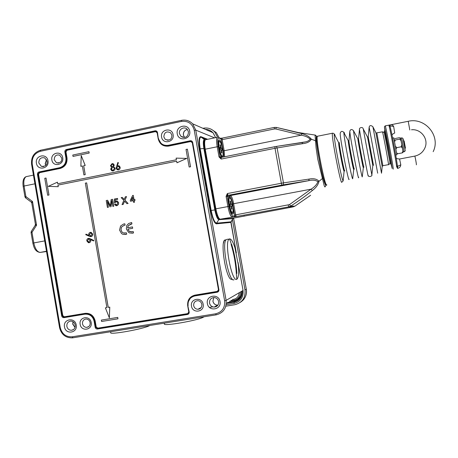 <?xml version="1.0" encoding="UTF-8"?>
<svg xmlns="http://www.w3.org/2000/svg" width="458" height="458" viewBox="0 0 458 458"><rect width="100%" height="100%" fill="white"/><g stroke="black" fill="none" stroke-linecap="round" stroke-linejoin="round"><path stroke-width="0.69" d="M203.982 316.804L203.741 316.965C199.167 320.268 161.932 326.749 164.405 323.823L164.285 323.159M396.118 148.924L396.805 147.642L401.288 146.772L402.416 148.157L402.88 151.289L402.204 152.898L397.756 153.756L396.788 152.995M396.805 147.642L395.718 146.554M394.722 141.505L395.311 139.999L399.782 139.123L401.042 140.818L401.431 142.764L401.798 144.648L401.288 146.772M395.311 139.999L394.407 139.942M394.802 138.597L399.221 137.726L400.269 137.95L400.515 138.545L399.782 139.123M402.204 152.898L402.954 152.457L402.885 151.335M396.874 153.693L397.756 153.756M403.155 139.215L405.13 149.903M404.986 148.621L405.433 147.98L404.151 141.024M143.944 320.68L141.287 321.505M31.768 202.946L31.247 202.104L32.501 201.497L31.791 203.071L35.403 224.197L36.566 225.227L35.169 225.37L35.415 224.277M35.169 225.37L31.293 231.404L31.991 232.338L36.566 225.227L32.501 201.497L25.883 196.591L25.711 197.993L31.184 202.058M228.553 198.211L229.063 197.913M232.246 212.483L231.216 212.455M229.475 205.098C228.828 201.125 228.84 198.703 229.498 197.833C230.546 197.736 231.582 200.175 232.601 205.15C233.248 209.1 233.242 211.522 232.578 212.42C231.542 212.552 230.506 210.113 229.475 205.098M231.021 206.163L230.391 206.157L230.013 204.068L230.643 204.079L230.116 201.125L230.563 201.142L231.09 204.091L231.708 204.102L232.08 206.174L231.462 206.169L231.988 209.111L231.548 209.117L231.021 206.163M230.643 204.079L230.036 204.194M230.563 201.142L230.134 201.222M231.032 206.249L231.462 206.169M231.09 204.091L230.053 204.285M231.708 204.102L230.076 204.411M293.051 206.896L294.872 206.169L290.664 206.106L288.752 206.867L293.046 206.901L232.538 218.323L220.155 219.205L236.299 216.542L234.805 215.873L234.118 216.886M326.165 184.723L325.243 186.704C324.985 187.259 324.625 186.864 324.155 185.524L322.443 178.557L319.003 181.259C318.293 184.626 316.066 187.711 312.322 190.528C305.52 196.047 298.301 201.239 290.664 206.106L289.485 204.617L235.641 214.854L236.299 216.542L288.752 206.867L288.208 205.132M233.013 208.23L233.437 208.401L232.716 203.862L233.643 203.713L235.641 214.854L234.622 215.014L233.437 208.401C233.775 214.762 232.904 215.85 230.838 211.665C229.011 207.165 227.918 198.606 228.811 196.488L226.08 196.373L227.901 206.569L215.873 208.825C217.172 215.226 218.598 218.684 220.155 219.205M326.085 184.683C325.707 186.171 324.676 183.784 322.993 177.515L322.443 178.557L317.772 159.224L316.094 147.871L315.522 140.749L311.308 139.192C309.986 141.688 307.118 143.177 302.704 143.663L275.012 148.3L281.349 183.252L227.357 193.551L227.134 196.224L228.954 206.409C230.139 212.249 231.399 215.443 232.721 215.987L234.805 215.873L234.622 215.014M227.351 196.385L228.05 195.343L227.357 193.551L226.08 196.373M317.886 181.752L319.003 181.259C316.799 178.941 313.518 178.214 309.167 179.078L308.732 180.658C312.654 179.731 315.705 180.097 317.886 181.752C316.867 184.5 314.606 186.973 311.091 189.165L312.322 190.528M276.392 127.427L301.942 133.667L301.232 135.173C305.286 135.929 308.234 137.245 310.089 139.112C309.333 140.48 307.759 141.413 305.36 141.9L276.46 146.405L277.107 147.917L283.45 182.885L309.167 179.078M232.372 203.982L232.716 203.862C231.754 199.562 230.775 197.043 229.784 196.299L228.811 196.488L228.594 197.804C228.439 200.415 228.708 203.369 229.406 206.661C231.141 212.432 232.12 214.819 232.343 213.829L231.874 213.56M289.485 204.617L311.091 189.165L233.643 203.713C232.67 198.835 231.616 196.11 230.489 195.532L228.05 195.343L281.928 185.095L281.349 183.252L283.45 182.885L283.325 184.843L308.732 180.658L230.489 195.532L229.057 197.049L229.613 197.77M221.18 159.063L220.075 156.808L219.016 156.922L221.18 159.063L275.012 148.3L274.909 146.674L221.185 157.438L221.18 159.063M310.089 139.112L311.308 139.192C309.539 136.742 306.419 134.898 301.942 133.667M305.354 141.9L301.839 142.598M221.208 157.438L220.481 157.18L221.185 157.438L276.357 146.423L301.959 142.581L302.704 143.663M322.993 177.515C320.44 167.525 317.297 150.361 316.432 141.665L315.522 140.749L315.041 135.047L315.556 135.196M316.432 141.665C316.06 137.366 316.215 135.642 316.896 136.49M231.462 212.93L231.525 212.632M218.747 137.955L218.546 137.537L220.813 138.493L222.044 138.139L221.014 138.911L218.747 137.955C217.533 138.007 217.367 140.909 218.26 146.663L220.075 156.808L221.769 157.191C220.035 154.581 218.042 145.879 218.329 141.808C218.993 138.173 220.321 139.679 222.313 146.325L221.014 138.911L220.149 138.213M222.016 138.144L220.281 138.27M222.239 138.116L222.159 139.656L274.388 128.961L274.285 127.427L276.334 127.41M218.449 140.761L218.689 146.881C219.456 151.466 220.464 154.838 221.724 157.002L221.884 157.3M223.418 156.991C223.687 155.668 223.619 153.619 223.218 150.848L222.313 146.325L221.975 146.543M222.411 156.23L222.027 157.26L221.592 156.791M276.38 127.416L274.285 127.427L222.199 138.116M149.84 325.472L149.52 325.644C143.56 329.039 108.26 335.325 110.762 332.548L110.618 331.752M226 239.975L224.764 240.049C220.464 241.887 225.113 274.113 230.448 279.042L232.572 279.678M231.708 278.813L231.994 278.779M325.901 183.841C325.598 186.755 322.701 177.149 320.4 165.607C317.978 153.997 315.963 139.318 316.512 137.675M236.815 279.237L237.032 279.099C238.572 277.428 238.996 272.693 238.309 264.901L234.954 247.824C233.036 241.818 231.25 238.841 229.601 238.881L229.16 239.087C224.025 241.629 231.92 282.992 236.815 279.237L236.339 273.609C235.733 263.665 233.992 253.927 231.113 244.4L231.645 244.274C234.513 253.766 236.248 263.47 236.855 273.38L236.603 273.5M226.859 239.374L229.16 239.087M231.645 244.274L231.387 245.311M236.271 272.521L236.855 273.38M234.021 279.706C229.029 283.473 221.14 242.145 226.367 239.586M222.29 156.212C220.464 156.029 217.682 142.352 219.313 141.574L219.663 141.533C221.523 141.951 224.214 155.331 222.611 156.155L221.277 156.212M218.38 141.951L218.844 141.671M220.556 147.751L220.029 144.808L220.504 144.991L221.025 147.923L221.689 148.163L222.056 150.224L221.397 149.989L221.924 152.92L221.454 152.766L220.928 149.823L220.258 149.589L219.886 147.505L220.556 147.751L219.949 147.871M220.504 144.991L220.075 145.077M221.025 147.923L219.995 148.129M221.689 148.163L220.063 148.489M221.397 149.989L220.974 150.075M390.101 126.614L390.067 126.454C391.287 130.249 396.599 158.771 397.361 165.636L397.378 165.739C396.588 158.531 390.817 127.782 389.947 126.145L389.025 125.778L389.581 125.017L389.953 125.086L390.101 125.921L393.657 126.471L394.71 132.986C392.746 133.931 391.853 134.681 392.025 135.23M399.582 159.012L400.807 164.834L397.624 166.328L397.372 165.693M389.025 125.778C390.268 129.694 395.815 159.493 396.628 166.603L397.361 165.607M390.067 126.454L390.101 125.921L389.117 125.36M397.418 168.395L398.071 168.269M397.71 168.338L397.624 166.328L396.909 167.222L396.628 166.603M400.807 164.834C400.544 166.815 399.496 167.983 397.653 168.349L396.909 167.222M389.621 125.017L390.514 124.839C391.899 124.605 392.953 125.154 393.657 126.471M390.182 125.017L389.678 125.023M391.384 164.714L391.533 165.017C391.939 164.903 385.762 131.303 385.167 130.387L385.109 130.667M395.712 155.039L396.92 154.804L393.806 137.841M213.714 130.931L215.42 132.19M243.175 300.105C245.935 296.956 246.982 293.315 246.318 289.181L246.29 289.204C247.017 294.986 245.019 299.372 240.295 302.366M211.585 129.442L216.268 132.574L219.113 137.778M225.834 306.179L234.839 304.719C242.225 302.732 245.608 297.82 244.99 289.977L232.412 219.737M241.967 291.093C242.116 296.692 239.551 300.179 234.273 301.547L227.197 302.698M215.752 292.37L215.993 292.038M216.021 292.004L216.531 291.528M229.51 301.295L234.593 300.465C239.191 299.32 241.543 296.252 241.652 291.277M202.923 128.303L203.329 128.223C207.732 127.444 211.51 128.652 214.665 131.858L217.59 137.223M125.103 225.164L124.834 223.796L125.103 225.164L124.061 225.359L121.456 227.134L121.026 229.927L122.086 232.143L123.408 232.979L124.862 233.111M126.683 234.215L126.442 232.841L126.683 234.215L124.857 234.525M131.927 223.888L131.658 222.514L131.927 223.888L128.349 225.605L127.65 227.798M132.694 228.279L132.454 226.905L132.694 228.279L127.891 229.177L129.127 231.17L131.469 231.891M133.513 232.95L133.244 231.576L133.513 232.95L131.824 233.236M110.401 205.722L107.619 200.261L110.395 205.779L111.151 199.574L112.559 199.304L113.767 206.22L112.805 206.398L111.786 200.547L111.059 206.735L111.809 200.661M108.386 207.256L107.43 207.434L108.386 207.256L107.39 201.514M116.492 204.932L115.33 203.896L116.074 204.852L116.75 204.903L117.798 203.037L117.013 201.852L116.212 201.795L116.595 201.76M116.212 201.795L115.198 202.636L114.34 202.711L115.233 202.636L116.246 201.795M117.7 199.31L117.511 198.423L117.7 199.31L115.273 199.785L115.25 201.606M116.418 205.751L118.439 204.537L118.662 202.82L117.397 201.062L116.733 200.913M124.221 199.482L122.286 197.398L124.204 199.528L125.36 196.803L126.528 196.579L124.988 200.203L128.085 203.455L126.929 203.673L124.547 201.171L123.173 204.394L122.04 204.617L123.208 204.394L124.57 201.194M130.461 201.245L133.324 200.69L130.461 201.245M134.045 199.625L133.267 195.348L134.017 199.631L134.898 199.465L135.053 200.358L134.2 200.524L134.497 202.213L133.616 202.379L134.497 202.213M93.518 240.948L90.547 239.523L90.724 240.238C90.85 241.532 90.329 242.351 89.167 242.706L88.377 242.688L86.802 240.879C86.688 239.563 87.226 238.733 88.423 238.378L89.459 238.429L93.753 240.398L93.552 240.948L93.787 240.393L88.623 238.355M89.029 242.723L89.201 242.7C90.363 242.351 90.884 241.526 90.758 240.238L90.587 239.545M83.906 174.904L85.234 174.641L83.688 165.733L85.194 165.424L81.226 155.583L80.86 166.3L82.36 165.991L83.906 174.904L85.199 174.641L83.654 165.727L85.194 165.424M80.86 166.3L82.36 166.002M117.752 317.405L101.35 320.096L101.59 321.482L117.958 318.808L117.752 317.405L101.35 320.096M48.983 195.011L46.029 178.025L44.764 178.282L47.678 195.263L48.983 195.011L47.678 195.263M190.545 166.764L187.391 149.153L186.028 149.428L189.154 167.033L190.545 166.764L189.154 167.033M57.737 183.738L57.427 182.164L48.279 186.354L58.246 186.698L57.971 185.112L176.656 161.176M57.971 185.112L176.656 161.164L176.971 162.802L186.761 158.405L176.118 158.124L176.404 159.762L57.697 183.75L57.427 182.164M109.365 317.892L109.771 307.118L108.248 307.37L86.659 182.874L85.331 183.131L106.909 307.599L105.392 307.85L109.365 317.892L109.743 307.129L108.22 307.381L86.625 182.874M73.028 156.407L89.196 153.052L88.926 151.672L72.788 155.044L73.028 156.407L89.161 153.041L88.926 151.672M118.422 162.739L117.872 162.453L118.422 162.739L117.179 165.87M117.78 169.889L118.467 169.872C119.698 169.512 120.265 168.664 120.151 167.336L119.16 165.888L118.513 165.659M112.387 170.954L113.303 170.914L114.918 169.804L115.164 168.275L113.573 166.695L114.254 165.057L112.754 163.626M88.926 235.458L86.001 234.153L88.932 235.481L88.749 234.782C88.634 233.511 89.161 232.716 90.312 232.378L91.205 232.412L92.711 234.158L91.239 232.412L90.575 232.349M90.884 236.637L91.096 236.609C92.281 236.271 92.819 235.452 92.711 234.158M126.654 234.215L123.042 234.364L121.582 233.609L119.549 230.111L120.563 226.029L123.574 224.036L124.834 223.796M125.074 225.17L124.061 225.359M124.032 225.365L121.456 227.134M121.422 227.134L121.026 229.927M120.992 229.927L122.086 232.143M122.051 232.143L123.379 232.985L126.414 232.847M133.484 232.95L129.877 233.036L128.641 232.458L126.339 228.96L126.78 225.422L128.704 223.47L131.658 222.514M131.898 223.888L130.856 224.088M130.828 224.088L128.349 225.605M128.314 225.605L127.616 227.803L132.425 226.91M132.665 228.279L127.891 229.177M127.856 229.177L129.127 231.17M129.099 231.175L130.164 231.759L133.244 231.576M107.43 207.434L106.227 200.53L107.619 200.261M112.531 199.304L113.767 206.22M113.733 206.22L112.805 206.398M110.092 206.924L107.338 201.411L108.357 207.256M116.916 205.705L115.702 205.613L114.506 204.148L115.33 203.896M114.34 202.711L114.397 199.03L117.511 198.423M117.666 199.31L115.273 199.785M115.239 199.785L115.216 201.64L116.309 200.953L117.368 201.056L118.662 202.82M118.628 202.82L118.439 204.537M118.41 204.537L116.887 205.705M122.04 204.617L123.826 200.409L121.17 197.616L122.286 197.398M126.5 196.579L124.988 200.203M124.96 200.203L128.085 203.455M128.051 203.455L126.929 203.673M133.616 202.379L133.324 200.684M130.433 201.245L130.278 200.352L132.671 195.469L133.267 195.348M134.87 199.465L135.053 200.358M135.024 200.358L134.2 200.524M134.171 200.518L134.469 202.213M85.154 165.418L81.226 155.583M117.958 318.808L117.717 317.417M48.943 195.005L46.029 178.025M190.522 166.758L187.391 149.153M176.943 162.796L186.738 158.399M58.246 186.698L57.931 185.106M48.279 186.354L58.206 186.692M106.909 307.599L105.392 307.85M118.387 162.733L117.139 165.882L119.132 165.882L120.122 167.33C120.231 168.659 119.67 169.506 118.433 169.866L117.088 169.66L116.074 168.166L117.872 162.453M114.254 165.057L113.573 166.695M113.538 166.689L115.164 168.275M115.13 168.269L114.918 169.804M114.884 169.798L113.303 170.914M113.275 170.914L111.758 170.754L110.681 169.231L111.643 167.073L110.43 165.807L112.044 163.643L113.361 163.844L114.219 165.052M92.676 234.158C92.785 235.458 92.247 236.276 91.062 236.614L90.02 236.563L85.732 234.696L86.001 234.153M133.163 199.791L132.728 197.289L131.326 200.152L133.163 199.791M88.491 239.002L87.472 240.788L88.56 242.082L89.029 242.093L90.037 240.25L88.629 238.984M116.67 168.069L117.34 169.002L118.341 169.151L119.538 167.491L118.885 166.575L117.809 166.414L116.67 168.069L117.809 166.414M111.019 165.699L111.592 166.426L112.548 166.569L113.63 165.149L113.103 164.456L112.136 164.359L111.019 165.699L112.136 164.359M111.271 169.134L111.941 170.067L113.155 170.204L114.546 168.401L113.813 167.433L112.685 167.273L111.271 169.134L112.685 167.273M90.976 235.99L92.001 234.25L90.976 233.013L90.455 232.99L89.436 234.788L90.432 235.979L90.976 235.99M131.36 200.146L132.734 197.335M88.949 242.105L87.472 240.788M87.507 240.782L88.526 239.002M117.826 169.174L116.698 168.075M117.843 166.42L118.399 166.397M112.073 166.586L111.054 165.704M112.17 164.365L112.76 164.336M112.479 170.233L111.305 169.134M112.714 167.279L113.292 167.256M90.861 236.007L89.436 234.788M89.47 234.782L90.489 232.99M65.963 151.89L67.011 150.258L155.537 131.618L157.128 132.734L158.205 138.837C159.699 144.23 163.157 146.657 168.573 146.113L190.665 141.562L192.286 142.69L218.46 289.737L217.327 291.391L194.948 295.112C189.658 296.561 187.242 300.122 187.694 305.784L188.788 311.978L187.677 313.61L97.76 328.146L96.22 326.972L95.172 320.921C93.718 315.556 90.392 313.032 85.199 313.335L64.315 316.804L62.803 315.648L38.558 174.303L39.588 172.689L60.216 168.441C65.156 166.867 67.418 163.34 67 157.855L65.963 151.89L64.87 151.947C64.784 150.688 65.305 149.869 66.444 149.491L66.65 149.863L155.256 131.194L156.653 131.555L157.237 132.557M155.537 131.618L155.079 130.811C156.321 130.685 157.117 131.246 157.472 132.482L158.308 138.694L161.434 144.035C163.477 145.615 165.767 146.171 168.304 145.701L190.414 141.144L191.925 141.585L192.434 142.53M190.665 141.562L190.253 140.761C191.518 140.64 192.326 141.201 192.686 142.449L218.907 289.742C219.004 291.059 218.437 291.889 217.206 292.233L194.799 295.948L194.919 295.507L192.6 296.252M189.183 312.018L187.832 305.83L189.183 312.018C189.28 313.324 188.725 314.142 187.511 314.474L97.468 329.01C96.266 329.067 95.499 328.478 95.155 327.247L95.619 327.138L94.709 321.029C93.541 316.381 90.713 313.913 86.218 313.633L64.023 317.222L62.328 315.751L38.083 174.355L39.365 172.334L60.004 168.08C64.755 166.569 66.931 163.174 66.525 157.901L65.494 151.93L66.799 149.886L156.167 131.263M64.315 316.804L63.977 317.646C62.798 317.709 62.042 317.131 61.704 315.911L62.179 315.802L37.917 174.338L39.205 172.317L59.849 168.063L60.216 168.441M38.558 174.303L37.442 174.389C37.35 173.135 37.865 172.328 38.987 171.962L39.588 172.689M207.382 303.574C205.625 295.278 218.787 293.091 220.017 301.507C221.769 309.843 208.585 311.967 207.382 303.574M191.496 306.167C189.864 298.473 202.03 296.452 203.163 304.261C204.783 311.995 192.6 313.959 191.496 306.167M64.498 326.915C62.861 318.917 75.066 316.89 76.217 325.003C77.849 333.04 65.62 335.004 64.498 326.915M80.167 324.356C78.627 316.873 90.1 314.972 91.171 322.558C92.705 330.075 81.215 331.924 80.167 324.356M177.257 133.788C175.517 125.618 188.49 122.876 189.704 131.188C191.433 139.398 178.437 142.077 177.257 133.788M161.594 137.056C159.991 129.477 171.973 126.94 173.095 134.658C174.693 142.272 162.687 144.751 161.594 137.056M51.863 159.968C50.346 152.594 61.653 150.201 62.712 157.701C64.229 165.103 52.899 167.445 51.863 159.968M36.417 163.191C34.802 155.314 46.836 152.76 47.97 160.781C49.578 168.699 37.522 171.183 36.417 163.191M225.931 239.837L224.174 240.565L223.43 243.204M233.162 218.598L218.867 219.68L216.508 223.172L230.975 221.827L236.236 252.524M213.422 292.857L213.743 292.41M213.772 292.376L214.252 291.906M119.893 166.649L119.298 166.895M402.885 151.38L402.937 151.901M402.948 152.033L403.967 151.501C403.887 149.497 401.775 138.253 401.426 137.961L401.368 137.972M402.41 148.123L401.809 144.688L402.41 148.117M401.036 140.778L400.538 138.66L401.036 140.801M46.521 251.534L40.31 252.392L46.476 251.253M44.701 240.902L33.8 242.94C35.157 249.02 37.327 252.169 40.31 252.392L39.892 252.404M39.76 252.398C35.163 251.551 33.858 247.509 32.867 243.164L33.8 242.94L31.991 232.338L31.058 232.578L32.867 243.152M25.562 197.885L24.967 196.888L25.883 196.591L24.079 186.022L34.922 183.818M27.119 176.427L26.22 176.616C24.108 177.887 23.398 181.024 24.079 186.022L23.163 186.343L24.961 196.866M384.966 130.69L389.621 153.991L391.241 164.737M384.354 132.746C383.443 126.162 387.674 147.945 388.647 153.842C389.54 158.811 390.966 167.548 389.844 162.647M228.954 206.409L227.901 206.569C229.195 212.993 230.574 216.474 232.029 217.012L232.721 215.987M243.696 216.25L244.091 215.918M294.872 206.169L310.633 195.28M215.22 208.98L215.873 208.825L205.23 149.199L217.201 146.766L219.016 156.922M205.848 139.661L205.407 139.753C204.445 140.829 204.388 143.978 205.23 149.199L204.571 149.428L215.22 208.968M232.366 212.501L231.857 213.537M215.203 208.974L204.571 149.428C203.592 142.066 204.131 143.423 204.136 141.906C204.549 140.348 204.972 139.633 205.407 139.753L217.235 137.32C216.353 138.385 216.342 141.533 217.201 146.766L218.26 146.663M281.928 185.095L283.325 184.843M221.266 157.426L220.246 156.722M224.603 156.756L224.145 150.739L301.232 135.173L275.75 128.956L276.323 127.41L298.353 132.551L315.041 135.047L316.942 136.455M222.84 150.802L224.145 150.739L222.159 139.656L221.134 139.747M218.575 140.732L219.393 141.528M274.388 128.961L275.75 128.956M317.64 136.203L317.199 136.656C315.911 141.539 325.655 190.001 326.84 184.797M343.26 179.937L343.214 180.435C342.916 181.402 342.447 181.918 341.794 181.981C341.216 187.093 331.649 138.396 332.325 133.621L332.628 133.215M338.937 142.925L338.68 142.999C338.451 145.959 343.821 173.508 344.113 170.88L343.214 180.435C342.733 185.318 333.67 139.095 334.237 134.515L334.283 134.148C334.414 133.742 334.724 134.349 335.21 135.957M339.372 142.61L339.349 142.867C339.132 145.873 344.571 173.719 344.782 170.719M349.082 179.141C348.939 184.574 339.882 138.047 340.208 133.444L340.248 133.038C341.044 131.057 342.263 130.868 343.901 132.465C343.941 131.91 344.164 132.339 344.565 133.759M352.734 178.271L352.706 178.603C352.379 182.204 343.7 137.051 343.895 132.706L348.435 141.024M353.633 169.048L353.622 169.111C353.427 170.983 348.246 143.932 348.263 141.098L348.933 140.721M349.832 131.332L348.933 140.967C348.95 144.035 354.452 172.534 354.303 168.825M358.603 177.2C359.043 183.824 349.895 136.221 349.838 131.515L349.855 131.057C350.616 129.173 351.841 129.047 353.536 130.69L353.948 131.492M362.267 176.656L362.249 176.845C362.078 179.221 353.696 134.915 353.542 130.776L357.984 139.118M363.194 167.267L363.188 167.307C363.085 168.441 358.087 141.906 357.893 139.192L358.545 138.78M359.478 129.242L358.562 139.06C358.826 142.192 364.368 171.344 363.852 166.895M371.862 174.973L371.85 175.036C372.68 176.032 368.387 177.658 368.135 175.219C369.188 183.063 359.982 134.394 359.507 129.58L359.49 129.11C358.946 128.017 362.57 126.402 363.177 128.732L363.406 129.259M368.198 136.845L367.579 137.348L372.812 165.464L371.85 175.036L363.246 128.944L367.585 137.234M377.678 173.193L369.154 127.204L368.198 136.839L373.482 165.304M381.52 173.216L372.926 126.883M382.19 166.575L375.921 132.82M376.831 132.94L382.888 165.704L382.19 166.535L381.52 173.176M382.917 165.699L388.487 164.64C389.386 167.697 383.489 135.253 382.567 132.081L382.436 131.824M389.981 162.372L384.525 133.158M229.601 238.881L231.387 244.326M385.172 125.876L385.264 125.87C386.037 126.963 393.806 169.248 393.222 169.185L393.176 169.191M416.339 164.817L416.362 164.811C416.637 164.743 415.108 156.355 414.771 156.104L414.725 156.115M409.807 129.998L408.227 121.296M384.938 130.696L384.451 126.952L388.43 145.925L392.174 168.487L391.212 164.743M233.557 218.14L246.29 289.204L244.99 289.977M234.273 301.547L237.828 300.156M237.891 300.116L234.57 301.358L227.506 302.509L234.57 301.358L234.593 300.465M206.558 293.601L206.627 293.984M205.665 294.145L205.59 293.733M204.926 294.271L204.858 293.887M203.884 294.047L203.953 294.431M202.356 294.299L202.425 294.683M67.011 150.258L66.65 149.863L65.345 151.901L66.376 157.878C66.782 163.151 64.607 166.546 59.849 168.063L59.637 167.702L38.987 171.962M67 157.855L65.906 157.918C66.296 162.985 64.206 166.248 59.637 167.702M62.803 315.648L62.179 315.802L63.868 317.274L86.075 313.678C90.575 313.965 93.403 316.432 94.571 321.081L94.108 321.19L95.155 327.247M85.199 313.335L85.125 313.73L86.218 313.633L84.97 313.787L84.896 314.177C89.694 313.896 92.762 316.232 94.108 321.19M95.172 320.921L94.709 321.029L95.619 327.138L97.554 328.563L95.756 327.081L96.22 326.972M187.677 313.61L187.643 314.016L97.543 328.604L187.545 314.068L187.511 314.474M97.76 328.146L97.686 328.546L187.643 314.016L97.543 328.604L97.468 329.01M194.948 295.112L194.925 295.507L217.31 291.792L194.827 295.553C189.738 296.95 187.408 300.374 187.843 305.824L188.936 312.024L187.54 314.074L188.942 312.041M217.327 291.391L217.31 291.792L194.925 295.507L192.486 296.309M168.573 146.113L168.407 145.73L191.347 141.219M164.445 145.581L168.407 145.73L168.138 145.323C163.128 145.827 159.934 143.583 158.548 138.597M192.686 142.449L218.643 289.759L217.206 292.233M157.472 132.482L158.319 138.671M155.079 130.811L66.444 149.491M64.87 151.947L65.906 157.918M37.442 174.389L61.704 315.911M63.977 317.646L84.896 314.177M187.832 305.83L187.837 302.561L190.809 297.408L191.604 296.813L194.822 295.553L217.224 291.838L218.907 289.742M188.089 305.812C187.671 300.58 189.904 297.288 194.799 295.948M190.253 140.761L168.138 145.323M72.209 336.796L215.689 313.787C222.193 312.041 225.176 307.702 224.626 300.757L194.244 130.238C192.383 123.643 188.135 120.7 181.5 121.41L40.35 151.3C34.43 153.224 31.728 157.478 32.243 164.061L60.261 327.607C61.99 334.059 65.969 337.122 72.209 336.796L72.937 337.786L216.136 314.858M215.689 313.787L216.199 314.852C223.418 312.917 226.727 308.102 226.115 300.396L224.626 300.757M60.261 327.607L59.563 327.653L31.585 164.319L32.243 164.061M59.563 327.67C61.349 334.529 65.608 337.93 72.341 337.867L72.816 337.804M40.35 151.3L40.573 150.23L181.523 120.351M181.5 121.41L181.631 120.328C185.891 119.561 189.56 120.723 192.635 123.809C189.526 120.712 185.828 119.555 181.545 120.334L40.573 150.23C34.001 152.371 31.007 157.06 31.579 164.296M194.244 130.238L195.766 130.124L192.635 123.809L212.987 132.7C210.869 130.519 208.31 129.402 205.299 129.339M243.021 290.435L243.049 290.452C243.599 297.322 240.627 301.639 234.135 303.402L234.135 303.402C240.61 301.662 243.576 297.351 243.026 290.469L226.115 300.396L195.766 130.124L214.613 137.858M217.367 305.807L214.207 307.083C211.728 306.877 210.17 305.538 209.541 303.059C209.398 299.629 210.983 297.792 214.31 297.545C216.611 297.877 218.06 299.229 218.649 301.599M200.581 308.245L197.925 309.282C195.663 309.127 194.249 307.913 193.671 305.652C193.528 302.618 194.925 300.958 197.85 300.677C199.957 300.935 201.285 302.16 201.835 304.347M73.332 329.686L71.54 330.27C69.066 330.224 67.503 328.93 66.851 326.377C66.668 323.337 67.979 321.573 70.778 321.087C73.171 321.304 74.637 322.632 75.186 325.065M88.468 326.794L86.751 327.356C84.507 327.31 83.093 326.13 82.497 323.817C82.331 321.041 83.533 319.438 86.104 319.008C88.331 319.26 89.665 320.463 90.112 322.627M184.082 137.411L180.864 136.221L179.456 133.61C178.477 129.288 184.271 126.002 187.19 129.242L188.41 131.658M168.012 140.303L165.241 139.369L163.821 136.873C164.302 132.276 166.563 130.908 170.599 132.78L171.842 135.104M58.372 163.088L56.46 162.756L54.233 159.745C54.382 155.892 56.214 154.369 59.735 155.182L61.71 158.056M43.367 166.643L41.352 166.328L38.81 162.968C38.941 158.789 40.917 157.1 44.729 157.901L46.997 161.119M234.13 303.402L226.16 304.696L234.135 303.402L234.164 302.143C239.803 300.666 242.488 296.933 242.225 290.945M215.649 137.646L212.987 132.7L215.672 137.64M238.086 262.863L243.049 290.452L238.034 262.44M207.646 139.289L200.822 136.656C198.892 136.65 198.543 140.715 199.785 148.861L210.777 210.52C212.46 218.781 214.327 223.218 216.371 223.83L230.849 222.433M213.777 297.54L212.901 301.221C213.52 303.654 215.048 304.971 217.481 305.165L217.911 305.148M72.965 321.699L72.736 324.172L75.015 327.464M184.534 137.36L183.429 135.064C183.24 132.053 184.568 130.192 187.408 129.482C184.517 130.141 183.171 131.99 183.366 135.024L184.528 137.36M46.481 159.636L45.17 163.787L45.754 165.378M226.298 303.425L234.164 302.143M216.371 223.83L216.508 223.172C214.562 222.577 212.781 218.346 211.178 210.468L210.777 210.52M200.822 136.656L200.93 137.154C199.304 137.64 199.058 141.545 200.198 148.861L211.178 210.468L214.819 209.913L203.867 148.512L199.785 148.861M206.953 139.432L201.176 137.217L205.241 139.822M216.439 306.511L215.638 306.247M182.759 137.286L182.547 136.81M212.953 292.937L213.096 292.519M240.57 291.912C240.055 297.843 236.883 300.654 231.055 300.356M231.004 221.786L233.282 218.185L230.872 222.428L236.334 252.931M219.296 218.998L218.867 219.68C217.395 219.193 216.044 215.936 214.819 209.913L215.22 209.861L204.268 148.512L203.867 148.512C202.991 142.913 203.163 139.919 204.382 139.524L201.051 137.108L207.05 139.415M214.991 306.625L215.586 306.883M181.826 136.558L181.981 136.999M214.665 291.838L214.287 292.296L214.67 291.838M214.264 292.324L214.001 292.765M232.452 299.515C236.477 299.074 238.738 296.795 239.248 292.691M219.01 219.021C217.624 218.558 216.365 215.506 215.22 209.861M204.268 148.512C203.426 143.062 203.621 140.262 204.858 140.102M204.909 140.056L204.692 139.673L205.178 139.856M199.511 308.417L199.596 308.91M400.361 138.173L401.426 137.961C402.674 137.629 403.429 138.757 403.687 141.35L405.158 150.155C405.433 150.722 405.038 151.283 403.967 151.838M404.196 141.058L403.521 140.612M33.434 175.133L26.22 176.616C23.484 177.693 22.465 180.921 23.158 186.314M31.293 231.404L31.058 232.561M228.731 197.976L229.498 197.833M385.247 130.639L385.035 130.679C384.451 130.667 384.188 131.085 384.256 131.921M215.203 208.98C216.17 214.619 217.63 217.991 219.571 219.101M243.833 216.182L244.274 215.884M276.46 146.405L274.909 146.674M301.919 142.587L305.36 141.9M224.764 240.049L226.143 239.803M339.372 142.633L338.702 142.759L334.283 134.148C333.642 133.358 333.006 133.055 332.376 133.244L317.302 136.272L316.524 137.28M326.422 184.809L325.81 184.494C325.615 184.362 325.438 184.792 323.995 180.578C320.571 169.712 315.551 139.747 316.495 137.48M353.839 168.773L352.706 178.603M363.434 166.93L362.249 176.845M372.812 165.464L373.081 165.086M373.098 165.08L373.419 165.052M369.154 127.204C369.589 125.315 370.808 125.12 372.806 126.614L376.018 133.015L382.487 131.818L384.291 132.671L389.174 157.094C390.594 166.592 390.159 162.693 388.487 164.64M238.309 264.901L234.954 247.824M218.552 141.728L219.313 141.574M411.484 129.769C420.965 128.704 428.751 138.957 425.076 147.539C423.146 152.119 419.711 154.976 414.771 156.104L399.611 159.006C397.321 158.857 396.181 158.491 396.199 157.901M433.171 151.672C440.98 136.083 425.27 117.151 408.273 121.284L385.264 125.87L384.445 126.7M384.445 126.895L384.468 127.272M392.592 138.081L393.857 137.829M246.318 289.181L233.591 218.134M219.147 137.789L216.268 132.574L214.665 131.858M201.846 294.78L201.778 294.397M191.925 141.585L192.429 142.547L218.632 289.765M156.653 131.555L157.226 132.58L158.308 138.688L161.434 144.035M218.649 301.616C218.798 304.913 217.321 306.734 214.207 307.083L217.481 305.165C215.083 304.954 213.571 303.625 212.947 301.181L213.789 297.54M201.841 304.37C201.972 307.312 200.667 308.95 197.925 309.282L201.217 307.484M75.186 325.088C75.456 327.968 74.236 329.691 71.54 330.27L73.692 329.422M90.112 322.65C90.398 325.22 89.276 326.789 86.751 327.356L88.818 326.525M188.415 131.692C188.519 134.698 186.738 139.598 180.864 136.221L184.225 137.4M171.847 135.144C171.887 139.467 169.683 140.875 165.241 139.369L168.183 140.291M61.715 158.09C62.173 161.525 60.422 163.082 56.46 162.756L58.607 163.048M47.002 161.159C47.54 164.846 45.657 166.569 41.352 166.328L43.613 166.597M209.478 307.404L212.821 306.86M75.043 327.378L72.891 324.092L73.057 321.756M45.834 165.292L45.348 163.844L46.539 159.745M214.275 292.324L214.018 292.759"/></g></svg>
